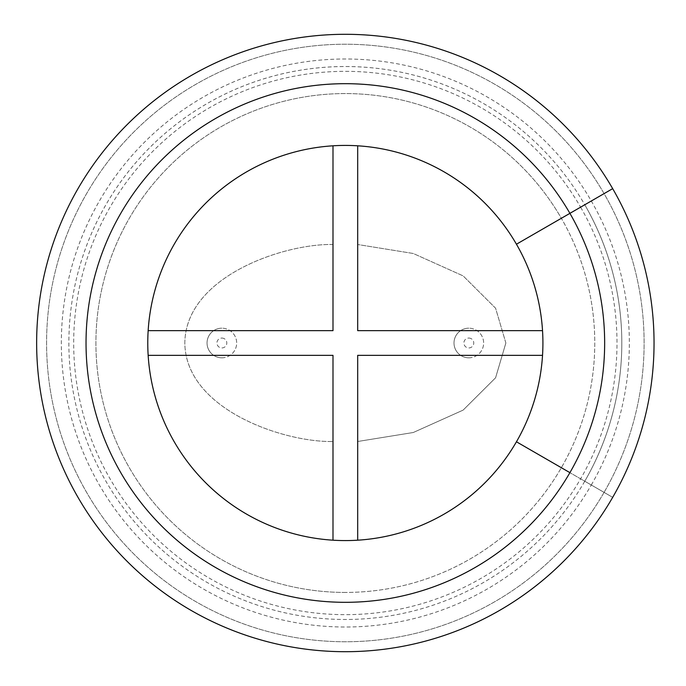 <?xml version="1.0" encoding="UTF-8"?>
<svg xmlns="http://www.w3.org/2000/svg" width="686" height="686" viewBox="0 0 686 686"><rect width="100%" height="100%" fill="white"/><g stroke="black" fill="none" stroke-linecap="round" stroke-linejoin="round"><path stroke-width="0.51" stroke-dasharray="3.43 2.57" d="M542.523 355.348L357.689 355.348L357.689 540.182A197.568 197.568 0 0 1 345.341 540.568A197.568 197.568 0 0 0 542.909 343A197.568 197.568 0 0 0 345.341 145.432A197.568 197.568 0 0 1 357.689 145.818L357.689 244.508L357.689 145.818A197.568 197.568 0 0 1 516.447 441.784L580.605 478.828A271.656 271.656 0 0 0 580.605 207.172L584.772 204.762L580.605 207.172A271.656 271.656 0 0 0 73.685 343A271.656 271.656 0 0 0 580.605 478.828L612.684 497.35A308.7 308.7 0 0 0 612.684 188.65L516.447 244.216A197.568 197.568 0 0 0 147.773 343A197.568 197.568 0 0 0 345.341 540.568A197.568 197.568 0 0 1 332.993 540.182L332.993 441.492L332.993 540.182A197.568 197.568 0 0 1 147.773 343A197.568 197.568 0 0 1 332.993 145.818A197.568 197.568 0 0 0 148.167 330.652L332.993 330.652L332.993 145.818A197.568 197.568 0 0 1 345.341 145.432A197.568 197.568 0 0 0 147.773 343A197.568 197.568 0 0 0 516.447 441.784A197.568 197.568 0 0 1 357.689 540.182A197.568 197.568 0 0 0 542.523 330.652A197.568 197.568 0 0 0 357.689 145.818L357.689 330.652L542.523 330.652M148.167 355.348A197.568 197.568 0 0 0 332.993 540.182L332.993 355.348L148.167 355.348A197.568 197.568 0 0 1 148.167 330.652M221.861 357.818A14.818 14.818 0 0 0 236.679 343A14.818 14.818 0 0 0 221.861 328.182A14.818 14.818 0 0 1 236.679 343A14.818 14.818 0 0 1 221.861 357.818A14.818 14.818 0 0 1 207.043 343A14.818 14.818 0 0 1 221.861 328.182A14.818 14.818 0 0 0 207.043 343A14.818 14.818 0 0 0 221.861 357.818A14.818 14.818 0 0 1 207.043 343A14.818 14.818 0 0 1 221.861 328.182M468.821 357.818A14.818 14.818 0 0 0 483.639 343A14.818 14.818 0 0 0 468.821 328.182A14.818 14.818 0 0 1 483.639 343A14.818 14.818 0 0 1 468.821 357.818A14.818 14.818 0 0 1 454.003 343A14.818 14.818 0 0 1 468.821 328.182A14.818 14.818 0 0 0 454.003 343A14.818 14.818 0 0 0 468.821 357.818A14.818 14.818 0 0 1 454.003 343A14.818 14.818 0 0 1 468.821 328.182M612.684 497.35A308.7 308.7 0 0 0 345.341 34.3A308.7 308.7 0 0 0 36.641 343A308.7 308.7 0 0 0 612.684 497.35A308.7 308.7 0 0 0 612.684 188.65L604.083 193.615L612.684 188.65A308.7 308.7 0 0 0 36.641 343A308.7 308.7 0 0 0 612.684 497.35L584.772 481.238L612.684 497.35A308.7 308.7 0 0 0 345.341 34.3A308.7 308.7 0 0 0 36.641 343A308.7 308.7 0 0 0 612.684 497.35A308.7 308.7 0 0 0 612.684 188.65L561.354 218.285A249.43 249.43 0 0 1 345.341 592.43A249.43 249.43 0 0 1 95.911 343A249.43 249.43 0 0 1 561.354 218.285A249.43 249.43 0 0 1 561.354 467.715L612.684 497.35A308.7 308.7 0 0 1 36.641 343A308.7 308.7 0 0 1 345.341 34.3A308.7 308.7 0 0 0 36.641 343A308.7 308.7 0 0 0 345.341 651.7M584.772 204.762L604.083 193.615L584.772 204.762A276.467 276.467 0 0 0 68.874 343A276.467 276.467 0 0 0 584.772 481.238L580.605 478.828L584.772 481.238A276.467 276.467 0 0 0 345.341 66.533A276.467 276.467 0 0 0 68.874 343A276.467 276.467 0 0 0 584.772 481.238A276.467 276.467 0 0 0 584.772 204.762M345.341 592.43A249.43 249.43 0 0 1 95.911 343A249.43 249.43 0 0 1 561.354 218.285L516.447 244.216A197.568 197.568 0 0 1 516.447 441.784L561.354 467.715A249.43 249.43 0 0 1 345.341 592.43M505.865 343L495.584 308.203L463.136 275.892L413.281 253.494L357.689 244.508L413.281 253.494L463.136 275.892L495.584 308.203L505.865 343L495.584 377.797L463.136 410.108L413.281 432.506L357.689 441.492L413.281 432.506L463.136 410.108L495.584 377.797L505.865 343M332.993 145.818L332.993 244.508L332.993 145.818A197.568 197.568 0 0 0 147.773 343A197.568 197.568 0 0 0 332.993 540.182M332.993 244.508C284.433 243.419 185.649 276.218 184.817 343C185.649 409.782 284.433 442.581 332.993 441.492C284.433 442.581 185.649 409.782 184.817 343C185.649 276.218 284.433 243.419 332.993 244.508M357.689 540.182A197.568 197.568 0 0 0 542.909 343A197.568 197.568 0 0 0 357.689 145.818M221.861 338.061A4.939 4.939 0 0 1 226.8 343A4.939 4.939 0 0 1 221.861 347.939A4.939 4.939 0 0 1 216.922 343A4.939 4.939 0 0 1 221.861 338.061M468.821 338.061A4.939 4.939 0 0 1 473.76 343A4.939 4.939 0 0 1 468.821 347.939A4.939 4.939 0 0 1 463.882 343A4.939 4.939 0 0 1 468.821 338.061M604.083 492.385A298.77 298.77 0 0 0 345.341 44.23A298.77 298.77 0 0 0 46.579 343A298.77 298.77 0 0 0 604.083 492.385A298.77 298.77 0 0 0 345.341 44.23A298.77 298.77 0 0 0 46.579 343A298.77 298.77 0 0 0 604.083 492.385M591.298 485.002A284.004 284.004 0 0 0 345.341 58.996A284.004 284.004 0 0 0 61.337 343A284.004 284.004 0 0 0 591.298 485.002M612.684 188.65A308.7 308.7 0 0 0 345.341 34.3A308.7 308.7 0 0 1 612.684 188.65"/><path stroke-width="1.03" d="M148.167 355.348L332.993 355.348L332.993 540.182M332.993 145.818L332.993 330.652L148.167 330.652M357.689 540.182L357.689 355.348L542.523 355.348M542.523 330.652L357.689 330.652L357.689 145.818M612.684 188.65L569.912 213.346A259.308 259.308 0 0 1 569.912 472.654L516.447 441.784A197.568 197.568 0 0 1 147.773 343A197.568 197.568 0 0 1 516.447 244.216L569.912 213.346A259.308 259.308 0 0 0 86.033 343A259.308 259.308 0 0 0 569.912 472.654L516.447 441.784A197.568 197.568 0 0 0 516.447 244.216L612.684 188.65A308.7 308.7 0 0 0 36.641 343A308.7 308.7 0 0 0 612.684 497.35A308.7 308.7 0 0 0 345.341 34.3A308.7 308.7 0 0 0 36.641 343A308.7 308.7 0 0 0 345.341 651.7"/></g></svg>
